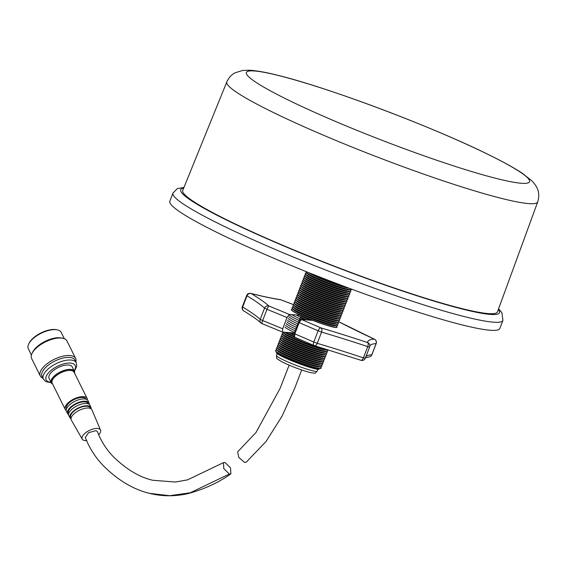 <?xml version="1.0" encoding="UTF-8"?>
<svg xmlns="http://www.w3.org/2000/svg" width="566" height="566" viewBox="0 0 566 566"><rect width="100%" height="100%" fill="white"/><g stroke="black" fill="none" stroke-linecap="round" stroke-linejoin="round"><path stroke-width="0.85" d="M226.803 81.95L182.74 190.445A168.668 16.025 21.1 0 0 284.493 246.019A168.668 16.025 21.1 0 0 462.196 308.661A168.668 16.025 21.1 0 0 497.464 311.887L537.7 201.913C539.228 196.798 539.087 192.334 537.275 188.528C536.632 186.603 534.884 184.077 532.033 180.964L522.17 173.168C514.048 167.805 502.742 161.586 488.253 154.497C431.83 126.515 327.686 87.306 277.269 75.172C265.815 72.271 256.49 70.623 249.295 70.226L242.757 70.446L235.187 72.773C231.635 74.507 228.841 77.57 226.803 81.95A166.616 15.834 21.1 0 0 327.318 136.852A166.616 15.834 21.1 0 0 502.863 198.73A166.616 15.834 21.1 0 0 537.7 201.913M183.964 187.431L177.278 188.669L172.97 193.091L169.85 201.178A176.833 16.803 21.1 0 0 276.668 259.469A176.833 16.803 21.1 0 0 462.839 325.082A176.833 16.803 21.1 0 0 499.806 328.499L502.926 320.413L501.901 312.722L498.582 308.831M308.668 272.614A22.881 2.172 21.1 0 0 324.997 280.453A22.881 2.172 21.1 0 0 345.642 287.521A22.881 2.172 21.1 0 0 348.981 288.172M306.121 271.602A24.472 2.328 21.1 0 0 306.093 272.253A24.472 2.328 21.1 0 0 322.5 280.595A24.472 2.328 21.1 0 0 346.47 288.922A24.472 2.328 21.1 0 0 351.132 289.636A24.472 2.328 21.1 0 0 351.55 289.127M306.093 272.253L307.239 273.654A22.881 2.172 21.1 0 0 322.578 281.451A22.881 2.172 21.1 0 0 344.984 289.233A22.881 2.172 21.1 0 0 349.342 289.898L351.132 289.636M306.779 273.088L305.711 273.251A24.472 2.328 21.1 0 0 305.435 273.965A24.472 2.328 21.1 0 0 321.842 282.307A24.472 2.328 21.1 0 0 345.812 290.634A24.472 2.328 21.1 0 0 350.474 291.349A24.472 2.328 21.1 0 0 350.75 290.627L350.064 289.792M305.435 273.965L306.581 275.366A22.881 2.172 21.1 0 0 321.92 283.163A22.881 2.172 21.1 0 0 344.319 290.952A22.881 2.172 21.1 0 0 348.684 291.61L350.474 291.349M306.121 274.807L305.046 274.963A24.472 2.328 21.1 0 0 304.77 275.677A24.472 2.328 21.1 0 0 321.184 284.019A24.472 2.328 21.1 0 0 345.147 292.353A24.472 2.328 21.1 0 0 349.809 293.061A24.472 2.328 21.1 0 0 350.085 292.346L349.399 291.504M304.77 275.677L305.923 277.078A22.881 2.172 21.1 0 0 321.255 284.875A22.881 2.172 21.1 0 0 343.661 292.664A22.881 2.172 21.1 0 0 348.019 293.329L349.809 293.061M305.456 276.519L304.388 276.675A24.472 2.328 21.1 0 0 304.112 277.397A24.472 2.328 21.1 0 0 320.519 285.738A24.472 2.328 21.1 0 0 344.489 294.065A24.472 2.328 21.1 0 0 349.151 294.773A24.472 2.328 21.1 0 0 349.427 294.058L348.741 293.216M304.112 277.397L305.258 278.797A22.881 2.172 21.1 0 0 320.597 286.594A22.881 2.172 21.1 0 0 343.003 294.377A22.881 2.172 21.1 0 0 347.361 295.042L349.151 294.773M304.798 278.231L303.73 278.394A24.472 2.328 21.1 0 0 303.447 279.109A24.472 2.328 21.1 0 0 319.861 287.45A24.472 2.328 21.1 0 0 343.824 295.777A24.472 2.328 21.1 0 0 348.486 296.485A24.472 2.328 21.1 0 0 348.769 295.77L348.083 294.936M303.447 279.109L304.6 280.51A22.881 2.172 21.1 0 0 319.939 288.306A22.881 2.172 21.1 0 0 342.338 296.089A22.881 2.172 21.1 0 0 346.696 296.754L348.486 296.485M304.133 279.944L303.065 280.106A24.472 2.328 21.1 0 0 302.789 280.821A24.472 2.328 21.1 0 0 319.196 289.162A24.472 2.328 21.1 0 0 343.166 297.49A24.472 2.328 21.1 0 0 347.828 298.197A24.472 2.328 21.1 0 0 348.104 297.483L347.418 296.648M302.789 280.821L303.935 282.222A22.881 2.172 21.1 0 0 319.274 290.018A22.881 2.172 21.1 0 0 341.68 297.801A22.881 2.172 21.1 0 0 346.038 298.466L347.828 298.197M303.475 281.656L302.407 281.818A24.472 2.328 21.1 0 0 302.131 282.533A24.472 2.328 21.1 0 0 318.538 290.874A24.472 2.328 21.1 0 0 342.501 299.202A24.472 2.328 21.1 0 0 347.17 299.916A24.472 2.328 21.1 0 0 347.446 299.195L346.76 298.36M302.131 282.533L303.277 283.934A22.881 2.172 21.1 0 0 318.616 291.731A22.881 2.172 21.1 0 0 341.015 299.52A22.881 2.172 21.1 0 0 345.373 300.178L347.17 299.916M302.817 283.375L301.742 283.531A24.472 2.328 21.1 0 0 301.466 284.245A24.472 2.328 21.1 0 0 317.873 292.587A24.472 2.328 21.1 0 0 341.843 300.921A24.472 2.328 21.1 0 0 346.505 301.628A24.472 2.328 21.1 0 0 346.781 300.907L346.095 300.072M301.466 284.245L302.612 285.646A22.881 2.172 21.1 0 0 317.95 293.443A22.881 2.172 21.1 0 0 340.357 301.232A22.881 2.172 21.1 0 0 344.715 301.89L346.505 301.628M302.152 285.087L301.084 285.243A24.472 2.328 21.1 0 0 300.808 285.964A24.472 2.328 21.1 0 0 317.215 294.299A24.472 2.328 21.1 0 0 341.178 302.633A24.472 2.328 21.1 0 0 345.847 303.341A24.472 2.328 21.1 0 0 346.123 302.626L345.437 301.784M300.808 285.964L301.954 287.358A22.881 2.172 21.1 0 0 317.293 295.155A22.881 2.172 21.1 0 0 339.692 302.944A22.881 2.172 21.1 0 0 344.05 303.609L345.847 303.341M301.494 286.799L300.419 286.955A24.472 2.328 21.1 0 0 300.143 287.677A24.472 2.328 21.1 0 0 316.55 296.018A24.472 2.328 21.1 0 0 340.52 304.345A24.472 2.328 21.1 0 0 345.182 305.053A24.472 2.328 21.1 0 0 345.458 304.338L344.772 303.496M300.143 287.677L301.289 289.077A22.881 2.172 21.1 0 0 316.627 296.874A22.881 2.172 21.1 0 0 339.034 304.657A22.881 2.172 21.1 0 0 343.392 305.322L345.182 305.053M300.829 288.511L299.761 288.674A24.472 2.328 21.1 0 0 299.485 289.389A24.472 2.328 21.1 0 0 315.892 297.73A24.472 2.328 21.1 0 0 339.855 306.057A24.472 2.328 21.1 0 0 344.524 306.765A24.472 2.328 21.1 0 0 344.8 306.05L344.114 305.215M299.485 289.389L300.631 290.79A22.881 2.172 21.1 0 0 315.97 298.586A22.881 2.172 21.1 0 0 338.369 306.369A22.881 2.172 21.1 0 0 342.734 307.034L344.524 306.765M300.171 290.224L299.096 290.386A24.472 2.328 21.1 0 0 298.82 291.101A24.472 2.328 21.1 0 0 315.234 299.442A24.472 2.328 21.1 0 0 339.197 307.77A24.472 2.328 21.1 0 0 343.859 308.484A24.472 2.328 21.1 0 0 344.135 307.762L343.449 306.928M298.82 291.101L299.973 292.502A22.881 2.172 21.1 0 0 315.304 300.298A22.881 2.172 21.1 0 0 337.711 308.081A22.881 2.172 21.1 0 0 342.069 308.746L343.859 308.484M299.506 291.936L298.438 292.098A24.472 2.328 21.1 0 0 298.162 292.813A24.472 2.328 21.1 0 0 314.569 301.154A24.472 2.328 21.1 0 0 338.539 309.482A24.472 2.328 21.1 0 0 343.201 310.196A24.472 2.328 21.1 0 0 343.477 309.475L342.791 308.64M298.162 292.813L299.308 294.214A22.881 2.172 21.1 0 0 314.646 302.011A22.881 2.172 21.1 0 0 337.046 309.8A22.881 2.172 21.1 0 0 341.411 310.458L343.201 310.196M298.848 293.655L297.773 293.811A24.472 2.328 21.1 0 0 297.497 294.525A24.472 2.328 21.1 0 0 313.911 302.867A24.472 2.328 21.1 0 0 337.874 311.201A24.472 2.328 21.1 0 0 342.536 311.908A24.472 2.328 21.1 0 0 342.812 311.194L342.126 310.352M297.497 294.525L298.65 295.926A22.881 2.172 21.1 0 0 313.988 303.723A22.881 2.172 21.1 0 0 336.388 311.512A22.881 2.172 21.1 0 0 340.746 312.177L342.536 311.908M298.183 295.367L297.115 295.523A24.472 2.328 21.1 0 0 296.839 296.244A24.472 2.328 21.1 0 0 313.246 304.579A24.472 2.328 21.1 0 0 337.216 312.913A24.472 2.328 21.1 0 0 341.878 313.621A24.472 2.328 21.1 0 0 342.154 312.906L341.468 312.064M296.839 296.244L297.985 297.645A22.881 2.172 21.1 0 0 313.323 305.435A22.881 2.172 21.1 0 0 335.73 313.224A22.881 2.172 21.1 0 0 340.088 313.889L341.878 313.621M297.525 297.079L296.457 297.235A24.472 2.328 21.1 0 0 296.174 297.957A24.472 2.328 21.1 0 0 312.588 306.298A24.472 2.328 21.1 0 0 336.551 314.625A24.472 2.328 21.1 0 0 341.213 315.333A24.472 2.328 21.1 0 0 341.496 314.618L340.81 313.783M296.174 297.957L297.327 299.357A22.881 2.172 21.1 0 0 312.665 307.154A22.881 2.172 21.1 0 0 335.065 314.937A22.881 2.172 21.1 0 0 339.423 315.602L341.213 315.333M296.86 298.791L295.792 298.954A24.472 2.328 21.1 0 0 295.516 299.669A24.472 2.328 21.1 0 0 311.923 308.01A24.472 2.328 21.1 0 0 335.893 316.337A24.472 2.328 21.1 0 0 340.555 317.045A24.472 2.328 21.1 0 0 340.831 316.33L340.145 315.495M295.516 299.669L296.662 301.07A22.881 2.172 21.1 0 0 312 308.866A22.881 2.172 21.1 0 0 334.407 316.649A22.881 2.172 21.1 0 0 338.765 317.314L340.555 317.045M296.202 300.504L295.134 300.666A24.472 2.328 21.1 0 0 294.858 301.381A24.472 2.328 21.1 0 0 311.265 309.722A24.472 2.328 21.1 0 0 335.228 318.05A24.472 2.328 21.1 0 0 339.897 318.764A24.472 2.328 21.1 0 0 340.173 318.042L339.487 317.208M294.858 301.381L296.004 302.782A22.881 2.172 21.1 0 0 311.342 310.578A22.881 2.172 21.1 0 0 333.742 318.361A22.881 2.172 21.1 0 0 338.1 319.026L339.897 318.764M295.544 302.216L294.469 302.378A24.472 2.328 21.1 0 0 294.193 303.093A24.472 2.328 21.1 0 0 310.6 311.434A24.472 2.328 21.1 0 0 334.57 319.762A24.472 2.328 21.1 0 0 339.232 320.476A24.472 2.328 21.1 0 0 339.508 319.755L338.822 318.92M294.193 303.093L295.339 304.494A22.881 2.172 21.1 0 0 310.677 312.291A22.881 2.172 21.1 0 0 333.084 320.08A22.881 2.172 21.1 0 0 337.442 320.738L339.232 320.476M294.879 303.935L293.811 304.091A24.472 2.328 21.1 0 0 293.535 304.812A24.472 2.328 21.1 0 0 309.942 313.147A24.472 2.328 21.1 0 0 333.905 321.481A24.472 2.328 21.1 0 0 338.574 322.188A24.472 2.328 21.1 0 0 338.85 321.474L338.164 320.632M293.535 304.812L294.681 306.206A22.881 2.172 21.1 0 0 310.019 314.003A22.881 2.172 21.1 0 0 332.419 321.792A22.881 2.172 21.1 0 0 336.784 322.457L338.574 322.188M294.221 305.647L293.146 305.803A24.472 2.328 21.1 0 0 292.87 306.524A24.472 2.328 21.1 0 0 309.277 314.866A24.472 2.328 21.1 0 0 333.247 323.193A24.472 2.328 21.1 0 0 337.909 323.901A24.472 2.328 21.1 0 0 338.185 323.186L337.499 322.344M292.87 306.524L294.016 307.925A22.881 2.172 21.1 0 0 309.354 315.722A22.881 2.172 21.1 0 0 331.761 323.504A22.881 2.172 21.1 0 0 336.119 324.169L337.909 323.901M293.556 307.359L292.488 307.522A24.472 2.328 21.1 0 0 292.212 308.237A24.472 2.328 21.1 0 0 308.619 316.578A24.472 2.328 21.1 0 0 332.589 324.905A24.472 2.328 21.1 0 0 337.251 325.613A24.472 2.328 21.1 0 0 337.527 324.898L336.841 324.063M292.212 308.237L293.358 309.637A22.881 2.172 21.1 0 0 308.696 317.434A22.881 2.172 21.1 0 0 331.096 325.217A22.881 2.172 21.1 0 0 335.461 325.882L337.251 325.613M292.898 309.071L291.823 309.234A24.472 2.328 21.1 0 0 291.547 309.949A24.472 2.328 21.1 0 0 307.961 318.29A24.472 2.328 21.1 0 0 331.924 326.617A24.472 2.328 21.1 0 0 336.586 327.325A24.472 2.328 21.1 0 0 336.862 326.61L336.176 325.775M282.866 332.101A24.472 2.328 21.1 0 0 282.958 332.221A24.472 2.328 21.1 0 0 299.364 340.562A24.472 2.328 21.1 0 0 323.327 348.889A24.472 2.328 21.1 0 0 327.629 349.625M282.958 332.221L284.104 333.622A22.881 2.172 21.1 0 0 299.442 341.418A22.881 2.172 21.1 0 0 321.842 349.208A22.881 2.172 21.1 0 0 326.2 349.866L327.693 349.647M283.644 333.063L282.568 333.218A24.472 2.328 21.1 0 0 282.293 333.94A24.472 2.328 21.1 0 0 298.699 342.274A24.472 2.328 21.1 0 0 322.67 350.609A24.472 2.328 21.1 0 0 327.332 351.316A24.472 2.328 21.1 0 0 327.608 350.602L326.922 349.76M282.293 333.94L283.439 335.334A22.881 2.172 21.1 0 0 298.777 343.13A22.881 2.172 21.1 0 0 321.184 350.92A22.881 2.172 21.1 0 0 325.542 351.585L327.332 351.316M282.979 334.775L281.91 334.93A24.472 2.328 21.1 0 0 281.635 335.652A24.472 2.328 21.1 0 0 298.041 343.994A24.472 2.328 21.1 0 0 322.004 352.321A24.472 2.328 21.1 0 0 326.674 353.028A24.472 2.328 21.1 0 0 326.95 352.314L326.264 351.472M281.635 335.652L282.781 337.053A22.881 2.172 21.1 0 0 298.119 344.85A22.881 2.172 21.1 0 0 320.519 352.632A22.881 2.172 21.1 0 0 324.877 353.297L326.674 353.028M282.321 336.487L281.245 336.65A24.472 2.328 21.1 0 0 280.969 337.364A24.472 2.328 21.1 0 0 297.376 345.706A24.472 2.328 21.1 0 0 321.346 354.033A24.472 2.328 21.1 0 0 326.009 354.74A24.472 2.328 21.1 0 0 326.285 354.026L325.599 353.191M280.969 337.364L282.116 338.765A22.881 2.172 21.1 0 0 297.454 346.562A22.881 2.172 21.1 0 0 319.861 354.344A22.881 2.172 21.1 0 0 324.219 355.009L326.009 354.74M281.656 338.199L280.587 338.362A24.472 2.328 21.1 0 0 280.312 339.076A24.472 2.328 21.1 0 0 296.718 347.418A24.472 2.328 21.1 0 0 320.681 355.745A24.472 2.328 21.1 0 0 325.351 356.453A24.472 2.328 21.1 0 0 325.627 355.738L324.941 354.903M280.312 339.076L281.458 340.477A22.881 2.172 21.1 0 0 296.796 348.274A22.881 2.172 21.1 0 0 319.196 356.056A22.881 2.172 21.1 0 0 323.561 356.721L325.351 356.453M280.998 339.911L279.922 340.074A24.472 2.328 21.1 0 0 279.646 340.789A24.472 2.328 21.1 0 0 296.06 349.13A24.472 2.328 21.1 0 0 320.023 357.457A24.472 2.328 21.1 0 0 324.686 358.172A24.472 2.328 21.1 0 0 324.962 357.45L324.276 356.615M279.646 340.789L280.8 342.189A22.881 2.172 21.1 0 0 296.131 349.986A22.881 2.172 21.1 0 0 318.538 357.776A22.881 2.172 21.1 0 0 322.896 358.434L324.686 358.172M280.333 341.631L279.264 341.786A24.472 2.328 21.1 0 0 278.988 342.501A24.472 2.328 21.1 0 0 295.395 350.842A24.472 2.328 21.1 0 0 319.365 359.177A24.472 2.328 21.1 0 0 324.028 359.884A24.472 2.328 21.1 0 0 324.304 359.162L323.618 358.328M278.988 342.501L280.135 343.902A22.881 2.172 21.1 0 0 295.473 351.698A22.881 2.172 21.1 0 0 317.873 359.488A22.881 2.172 21.1 0 0 322.238 360.146L324.028 359.884M279.675 343.343L278.599 343.498A24.472 2.328 21.1 0 0 278.323 344.22A24.472 2.328 21.1 0 0 294.737 352.554A24.472 2.328 21.1 0 0 318.7 360.889A24.472 2.328 21.1 0 0 323.363 361.596A24.472 2.328 21.1 0 0 323.639 360.882L322.953 360.04M278.323 344.22L279.477 345.614A22.881 2.172 21.1 0 0 294.815 353.41A22.881 2.172 21.1 0 0 317.215 361.2A22.881 2.172 21.1 0 0 321.573 361.865L323.363 361.596M279.01 345.055L277.941 345.21A24.472 2.328 21.1 0 0 277.665 345.932A24.472 2.328 21.1 0 0 294.072 354.274A24.472 2.328 21.1 0 0 318.042 362.601A24.472 2.328 21.1 0 0 322.705 363.308A24.472 2.328 21.1 0 0 322.981 362.594L322.295 361.759M277.665 345.932L278.812 347.333A22.881 2.172 21.1 0 0 294.15 355.13A22.881 2.172 21.1 0 0 316.557 362.912A22.881 2.172 21.1 0 0 320.915 363.577L322.705 363.308M278.352 346.767L277.283 346.93A24.472 2.328 21.1 0 0 277 347.644A24.472 2.328 21.1 0 0 293.414 355.986A24.472 2.328 21.1 0 0 317.377 364.313A24.472 2.328 21.1 0 0 322.04 365.02A24.472 2.328 21.1 0 0 322.323 364.306L321.637 363.471M277 347.644L278.154 349.045A22.881 2.172 21.1 0 0 293.492 356.842A22.881 2.172 21.1 0 0 315.892 364.624A22.881 2.172 21.1 0 0 320.25 365.289L322.04 365.02M277.687 348.479L276.618 348.642A24.472 2.328 21.1 0 0 276.342 349.356A24.472 2.328 21.1 0 0 292.749 357.698A24.472 2.328 21.1 0 0 316.719 366.025A24.472 2.328 21.1 0 0 321.382 366.74A24.472 2.328 21.1 0 0 321.658 366.018L320.972 365.183M276.342 349.356L277.489 350.757A22.881 2.172 21.1 0 0 292.827 358.554A22.881 2.172 21.1 0 0 315.234 366.336A22.881 2.172 21.1 0 0 319.592 367.001L321.382 366.74M277.029 350.191L275.96 350.354A24.472 2.328 21.1 0 0 275.684 351.069A24.472 2.328 21.1 0 0 292.091 359.41A24.472 2.328 21.1 0 0 316.054 367.737A24.472 2.328 21.1 0 0 320.724 368.452A24.472 2.328 21.1 0 0 321 367.73L320.314 366.895M275.684 351.069L276.831 352.469A22.881 2.172 21.1 0 0 292.169 360.266A22.881 2.172 21.1 0 0 314.569 368.056A22.881 2.172 21.1 0 0 318.927 368.714L320.724 368.452M276.597 352.194L276.434 352.611A22.881 2.172 21.1 0 0 290.259 360.153A22.881 2.172 21.1 0 0 314.342 368.643A22.881 2.172 21.1 0 0 319.125 369.082L319.288 368.664M285.13 332.277A22.881 2.172 21.1 0 0 305.93 342.02M286.184 332.355A24.472 2.328 21.1 0 0 294.27 336.374M288.985 332.575A22.881 2.172 21.1 0 0 294.412 335.242M290.761 332.709A24.472 2.328 21.1 0 0 294.61 334.52M293.825 332.95A22.881 2.172 21.1 0 0 294.985 333.487M284.939 327.084A24.472 2.328 21.1 0 0 295.254 332.794M294.886 331.421A22.881 2.172 21.1 0 0 295.643 331.775M285.597 325.372A24.472 2.328 21.1 0 0 295.912 331.082M295.544 329.709A22.881 2.172 21.1 0 0 296.308 330.056M286.262 323.653A24.472 2.328 21.1 0 0 296.57 329.37M296.209 327.997A22.881 2.172 21.1 0 0 296.966 328.344M286.92 321.941A24.472 2.328 21.1 0 0 297.235 327.657M296.867 326.285A22.881 2.172 21.1 0 0 297.631 326.632M287.585 320.229A24.472 2.328 21.1 0 0 297.893 325.945M297.532 324.566A22.881 2.172 21.1 0 0 298.289 324.919M288.243 318.517A24.472 2.328 21.1 0 0 298.558 324.226M298.19 322.853A22.881 2.172 21.1 0 0 298.954 323.207M288.908 316.804A24.472 2.328 21.1 0 0 299.216 322.514M298.855 321.141A22.881 2.172 21.1 0 0 299.676 321.523M289.566 315.092A24.472 2.328 21.1 0 0 300.044 320.88M299.513 319.429A22.881 2.172 21.1 0 0 300.723 319.981M291.801 314.618A24.472 2.328 21.1 0 0 301.551 319.542M300.178 317.717A22.881 2.172 21.1 0 0 304.848 319.797M296.117 314.951A24.472 2.328 21.1 0 0 307.246 319.981M300.836 315.998A22.881 2.172 21.1 0 0 310.776 320.257M313.04 274.354A24.472 2.328 21.1 0 0 344.581 286.523M293.4 304.607A240.14 22.817 -158.9 0 1 280.778 299.803A240.14 22.817 -158.9 0 1 251.141 293.549A240.14 22.817 -158.9 0 1 268.949 306.029A240.14 22.817 -158.9 0 1 289.339 314.427L287.012 317.547L282.682 328.782L282.533 332.072L294.193 332.978L294.2 332.32M300.879 316.203L300.688 315.304A24.472 2.328 -158.9 0 1 291.49 310.097A24.472 2.328 -158.9 0 1 291.356 309.552M300.221 317.915L300.15 316.896M299.555 319.627L299.492 318.608M298.898 321.339L298.827 320.321M298.232 323.052L298.169 322.033M297.575 324.771L297.504 323.752M296.917 326.483L296.846 325.464M296.251 328.195L296.181 327.176M295.594 329.907L295.523 328.888M294.928 331.619L294.858 330.601M262.143 323.674A3.453 0.63 -67.9 0 1 262.079 323.667L282.533 332.072M289.339 314.427L300.688 315.304M294.829 333.89L294.575 337.159L313.84 345.458A3.453 1.436 -66.4 0 1 313.769 342.048L318.106 330.82A236.687 22.491 21.1 0 0 299.159 322.662L294.829 333.89A236.687 22.491 -158.9 0 1 313.769 342.048L317.243 343.336A236.687 22.491 -158.9 0 1 363.407 357.853L367.737 346.618A236.687 22.491 21.1 0 0 321.58 332.101L317.243 343.336A3.453 2.25 -73.6 0 1 314.25 345.607A3.453 2.25 -73.6 0 1 313.981 345.501A3.453 1.436 -66.4 0 1 313.84 345.458A3.453 3.453 0 0 0 314.25 345.607L360.974 360.294A3.453 1.549 -71.6 0 0 363.407 357.853L365.282 358.264L369.612 347.043M299.159 322.662L301.487 319.535A240.14 22.817 -158.9 0 1 320.795 327.848A240.14 22.817 -158.9 0 1 367.631 342.579A240.14 22.817 -158.9 0 1 374.197 339.126A240.14 22.817 -158.9 0 1 339.034 321.905M336.996 327.162A24.472 2.328 -158.9 0 1 336.529 327.481A24.472 2.328 -158.9 0 1 312.835 320.413L301.487 319.535M223.45 462.641L187.558 479.869L175.368 482.041L152.693 480.258C139.257 477.138 126.027 469.179 113.016 456.366C106.21 449.241 100.989 440.964 97.345 431.533L96.057 430.634L88.593 432.643L85.289 437.518C89.69 448.718 96.05 458.46 104.37 466.745C118.499 480.569 133.534 489.441 149.474 493.354L169.708 495.703L190.261 492.774L229.329 474.046L223.811 468.634L223.45 462.641L225.006 462.457L230.525 467.863L230.886 473.855L229.329 474.046M289.134 365.155L280.085 388.41L255.945 432.544L237.642 451.845L238.802 457.462L244.625 462.436L246.245 462.203L266.119 441.388L282.002 416.251L294.532 388.693L301.699 369.987M85.954 399.186L85.912 399.101A10.881 4.825 153.6 0 0 69.745 402.341A10.881 4.825 153.6 0 0 66.406 408.765L66.455 408.85M89.279 404.393A11.95 5.299 153.6 0 0 89.088 403.126A11.95 5.299 153.6 0 0 71.288 406.551A11.95 5.299 153.6 0 0 67.687 413.732A11.95 5.299 153.6 0 0 68.578 414.652M89.088 403.126L88.14 400.877A12.098 5.363 153.6 0 0 70.113 404.343A12.098 5.363 153.6 0 0 66.47 411.616L67.687 413.732M88.261 403.841L88.077 403.473A10.881 4.825 153.6 0 0 71.917 406.706A10.881 4.825 153.6 0 0 68.578 413.138L68.755 413.505M91.176 408.893A11.66 5.165 153.6 0 0 90.992 407.619A11.66 5.165 153.6 0 0 73.622 410.966A11.66 5.165 153.6 0 0 70.106 417.97A11.66 5.165 153.6 0 0 71.012 418.882M90.992 407.619L90.044 405.369A11.808 5.236 153.6 0 0 72.455 408.758A11.808 5.236 153.6 0 0 68.896 415.854L70.106 417.97M90.581 408.532L90.242 407.838A10.881 4.825 153.6 0 0 74.082 411.079A10.881 4.825 153.6 0 0 70.743 417.503L71.083 418.196M98.873 434.568A10.202 4.521 153.6 0 0 100.515 430.103A10.202 4.521 153.6 0 0 85.31 433.032A10.202 4.521 153.6 0 0 82.233 439.159A10.202 4.521 153.6 0 0 86.817 440.553M100.515 430.103L91.947 409.869A11.511 5.101 153.6 0 0 74.79 413.173A11.511 5.101 153.6 0 0 71.323 420.092L82.233 439.159M87.383 399.893A12.24 5.427 153.6 0 0 87.129 398.499L74.132 372.279A12.24 5.427 153.6 0 0 55.949 375.916A12.24 5.427 153.6 0 0 52.192 383.147L65.189 409.367A12.24 5.427 153.6 0 0 66.144 410.414M87.129 398.499A12.24 5.427 153.6 0 0 68.946 402.136A12.24 5.427 153.6 0 0 65.189 409.367M43.356 379.093A18.367 8.136 153.6 0 1 48.98 368.254A18.367 8.136 153.6 0 1 76.261 362.785L74.96 360.16A18.367 8.136 153.6 0 0 47.678 365.629A18.367 8.136 153.6 0 0 42.054 376.468L43.356 379.093L45.811 381.597L51.244 382.757M75.837 361.929A19.725 8.745 153.6 0 0 75.639 358.462A19.725 8.745 153.6 0 0 46.341 364.341A19.725 8.745 153.6 0 0 40.292 375.98A19.725 8.745 153.6 0 0 42.931 378.237M75.639 358.462L66.972 340.987A19.725 8.745 153.6 0 0 62.741 338.256A19.725 8.745 153.6 0 0 37.674 346.859A19.725 8.745 153.6 0 0 32.021 353.481A19.725 8.745 153.6 0 0 31.632 358.504L40.292 375.98M62.741 338.256L61.277 337.959A18.367 8.136 153.6 0 0 37.936 345.968A18.367 8.136 153.6 0 0 32.672 352.137L32.021 353.481M64.34 338.73L61.206 332.412A18.367 8.136 153.6 0 0 57.265 329.872A18.367 8.136 153.6 0 0 33.925 337.881A18.367 8.136 153.6 0 0 28.668 344.05A18.367 8.136 153.6 0 0 28.3 348.72L31.434 355.038M57.265 329.872L56.388 329.695A17.546 7.775 153.6 0 0 34.087 337.343A17.546 7.775 153.6 0 0 29.057 343.237L28.668 344.05M74.578 373.178A12.452 5.519 153.6 0 0 67.821 370.447A12.452 5.519 153.6 0 0 55.822 375.895A12.452 5.519 153.6 0 0 52.645 384.052M74.627 373.277L74.662 373.022A12.919 5.731 153.6 0 0 74.415 371.317A12.919 5.731 153.6 0 0 55.22 375.166A12.919 5.731 153.6 0 0 51.258 382.793A12.919 5.731 153.6 0 0 52.468 384.024L52.688 384.151M74.415 371.317L72.25 366.945A12.919 5.731 153.6 0 0 53.055 370.801A12.919 5.731 153.6 0 0 49.093 378.428L51.258 382.793M278.111 75.419A151.752 14.419 21.1 0 0 298.508 104.936A151.752 14.419 21.1 0 0 497.825 178.828A151.752 14.419 21.1 0 0 477.428 149.311A151.752 14.419 21.1 0 0 278.111 75.419M172.97 193.091A176.833 16.803 21.1 0 0 279.788 251.382A176.833 16.803 21.1 0 0 465.96 317.002A176.833 16.803 21.1 0 0 502.926 320.413M183.717 188.054A170.847 16.23 21.1 0 0 272.048 240.932A170.847 16.23 21.1 0 0 463.773 309.404A170.847 16.23 21.1 0 0 498.356 309.46M317.109 371.211C314.363 373.418 317.547 373.645 309.935 372.506C300.412 369.846 290.974 366.237 281.613 361.667C274.567 357.125 277.128 359.41 276.498 355.54A21.763 2.066 21.1 0 0 289.65 362.714A21.763 2.066 21.1 0 0 312.559 370.794A21.763 2.066 21.1 0 0 317.109 371.211L317.844 369.308M287.012 317.547A236.687 22.491 21.1 0 0 267.01 309.312L264.555 308.102A236.687 22.491 21.1 0 0 247.002 295.799L242.673 307.034A236.687 22.491 -158.9 0 1 260.226 319.337L264.555 308.102A3.453 3.339 -47.9 0 1 268.949 306.029A3.453 0.63 -67.9 0 0 267.01 309.312L262.674 320.54L260.226 319.337A3.453 3.339 -47.9 0 0 261.067 323.03A3.453 3.453 0 0 0 262.079 323.667A3.453 0.63 -67.9 0 1 262.674 320.54A236.687 22.491 -158.9 0 1 282.682 328.782M365.94 356.552A236.687 22.491 -158.9 0 1 371.756 354.847L376.086 343.612A236.687 22.491 21.1 0 0 369.846 345.925M246.684 295.516L247.002 295.799A3.453 3.035 -58.8 0 1 251.141 293.549A3.453 2.731 104 0 0 250.745 293.407A3.453 3.453 0 0 0 246.684 295.516L242.347 306.744A3.453 3.453 0 0 0 243.783 310.939A3.453 3.035 -58.8 0 1 242.673 307.034L242.347 306.744M262.037 323.639A3.453 3.339 -47.9 0 1 261.067 323.03C257.53 319.832 251.771 315.8 243.783 310.939M280.064 299.598A3.453 3.155 98.7 0 1 280.778 299.803L280.778 299.803A3.453 3.453 0 0 0 280.064 299.598C272.239 298.395 262.461 296.329 250.745 293.407M374.692 339.381A3.453 2.038 115.1 0 0 374.423 339.204A3.453 2.038 115.1 0 0 374.197 339.126A3.453 3.368 -93.4 0 1 376.086 343.612L376.178 343.576A3.453 3.453 0 0 0 374.423 339.204L339.041 321.87M360.825 360.224A3.453 1.549 -71.6 0 0 360.974 360.294A3.453 3.453 0 0 0 365.282 358.264L369.619 347.029A3.453 3.438 178.1 0 0 367.631 342.579A3.453 1.549 -71.6 0 1 367.737 346.618L369.619 347.029A3.453 3.453 0 0 0 369.846 345.67M371.848 354.811L371.756 354.847A3.453 3.368 -93.4 0 1 368.827 357.012A3.453 3.453 0 0 0 371.848 354.811L376.178 343.576M320.795 327.848A3.453 1.436 113.6 0 0 318.106 330.82L321.58 332.101A3.453 2.25 -73.6 0 0 320.795 327.848M148.78 493.177L149.466 493.354C162.18 496.516 175.149 496.573 188.372 493.531C204.545 489.066 218.717 482.515 230.886 473.855M74.167 370.822A16.188 7.174 153.6 0 0 69.675 363.047A16.188 7.174 153.6 0 0 51.131 370.32A16.188 7.174 153.6 0 0 51.011 382.298M335.574 327.481L336.586 327.325M276.498 355.54L277.234 353.637M292.197 310.741L291.547 309.949M280.778 299.789L293.386 304.586M368.827 357.012L365.162 357.747M76.261 362.785L76.764 366.252L74.401 371.282"/></g></svg>
